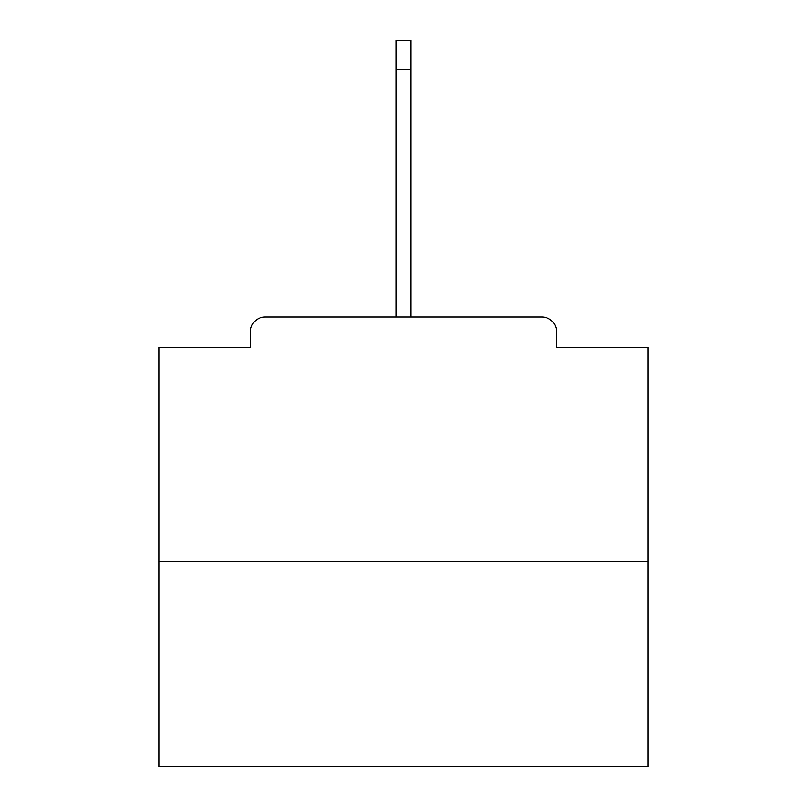 <?xml version="1.0" encoding="UTF-8"?>
<svg xmlns="http://www.w3.org/2000/svg" width="807" height="807" viewBox="0 0 807 807"><rect width="100%" height="100%" fill="white"/><g stroke="black" fill="none" stroke-linecap="round" stroke-linejoin="round"><path stroke-width="1.21" d="M556.487 347.292L556.487 331.657L556.487 347.292L647.88 347.292L647.88 766.65L159.12 766.65L159.12 347.292L250.513 347.292L250.513 331.657L250.513 347.292M647.88 561.369L159.12 561.369M556.487 331.657A14.667 14.667 0 0 0 541.82 316.99L265.18 316.99A14.667 14.667 0 0 0 250.513 331.657M541.82 316.99L466.063 316.99M340.937 316.99L265.18 316.99M396.166 69.674L396.166 40.35L410.834 40.35L410.834 69.674L396.166 69.674L396.166 316.99M410.834 69.674L410.834 316.99"/></g></svg>
